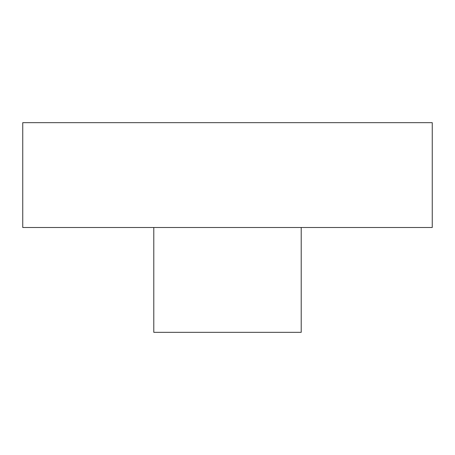 <?xml version="1.0" encoding="UTF-8"?>
<svg xmlns="http://www.w3.org/2000/svg" width="455" height="455" viewBox="0 0 455 455"><rect width="100%" height="100%" fill="white"/><g stroke="black" fill="none" stroke-linecap="round" stroke-linejoin="round"><path stroke-width="0.68" d="M432.25 227.5L22.75 227.5L432.25 227.5L432.25 122.668L22.75 122.668L432.25 122.668L432.25 227.5L393.148 227.5M196.378 122.668L266.812 122.668M301.21 227.5L301.21 332.332L153.79 332.332L301.21 332.332L301.21 227.5M22.75 227.5L22.75 122.668M153.79 332.332L153.79 227.5"/></g></svg>
